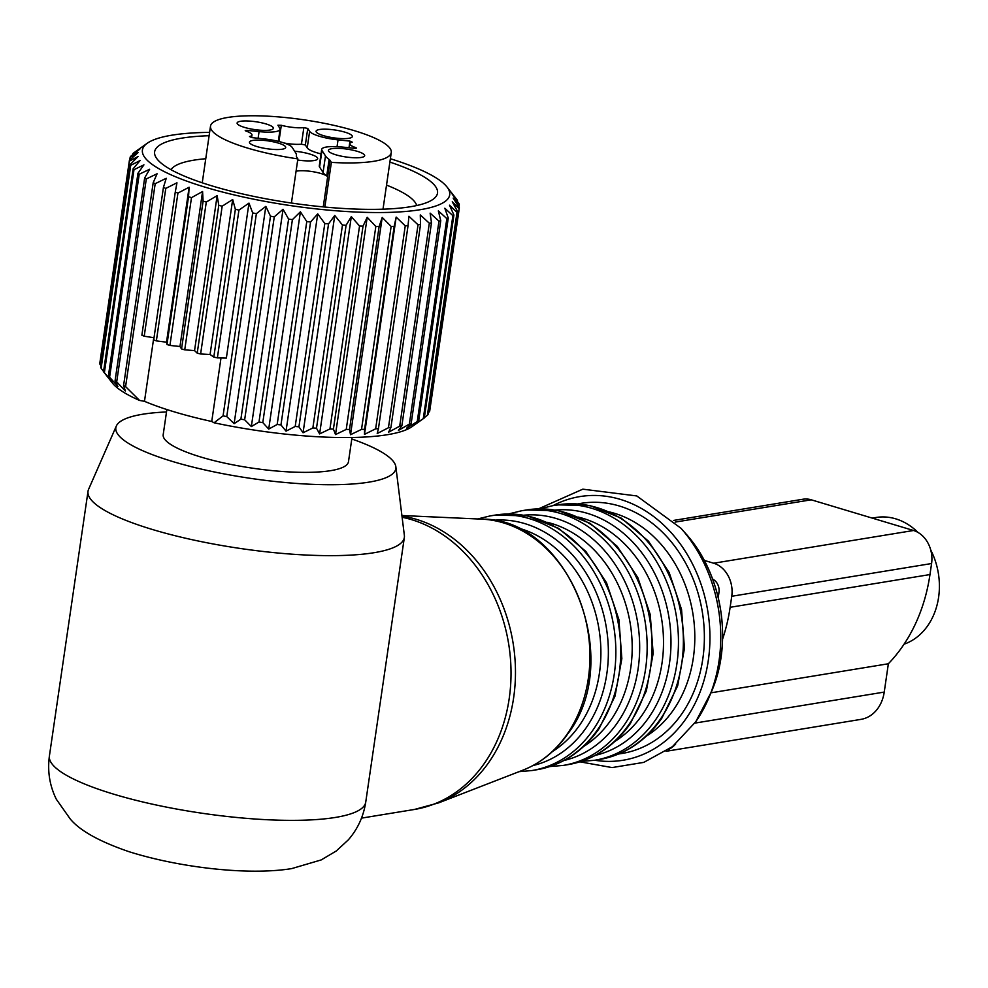 <?xml version="1.0" encoding="UTF-8"?>
<svg xmlns="http://www.w3.org/2000/svg" width="988" height="988" viewBox="0 0 988 988"><rect width="100%" height="100%" fill="white"/><g stroke="black" fill="none" stroke-linecap="round" stroke-linejoin="round"><path stroke-width="1.48" d="M930.733 549.995A65.072 52.488 80.7 0 1 938.6 597.332A65.072 52.488 80.7 0 1 904.082 644.164M872.268 518.107L876.023 517.49A65.072 52.488 80.7 0 1 918 532.433M294.622 151.213A19.414 4.199 -171.7 0 1 315.851 156.499A19.414 4.199 -171.7 0 1 317.679 158.698A19.414 4.199 -171.7 0 1 297.697 160.031M321.038 153.906A25.12 5.434 8.3 0 1 307.219 147.879L309.627 131.33A25.12 5.434 8.3 0 0 338.044 139.864L349.962 141.099L352.271 142.173A18.266 3.952 8.3 0 0 349.814 143.717A18.266 3.952 8.3 0 0 355.791 147.632L356.545 148.126L354.63 148.336L342.7 147.089A25.12 5.434 8.3 0 0 321.693 149.423L319.285 165.972A25.12 5.434 8.3 0 0 319.569 167.034L323.064 172.455A68.505 14.832 8.3 0 0 326.719 176A17.129 3.705 8.3 0 0 324.607 174.839A17.129 3.705 8.3 0 0 296.067 171.257M307.219 147.879L305.354 144.989L301.439 144.186L303.847 127.637L307.762 128.44L305.354 144.989M284.136 143.013A18.266 3.952 8.3 0 0 301.439 144.186M338.822 148.361A18.315 3.964 -171.7 0 1 357.446 151.374A18.315 3.964 -171.7 0 1 364.449 156.178A18.315 3.964 -171.7 0 1 354.284 157.747A18.315 3.964 -171.7 0 1 328.498 150.929A18.315 3.964 -171.7 0 1 338.822 148.361M283.988 145.384A18.315 3.964 -171.7 0 1 285.483 147.941A18.315 3.964 -171.7 0 1 270.119 149.126A18.315 3.964 -171.7 0 1 251.187 144.236A18.315 3.964 -171.7 0 1 249.532 142.692A18.315 3.964 -171.7 0 1 262.771 140.284A18.315 3.964 -171.7 0 1 283.988 145.384M262.969 130.354A18.315 3.964 -171.7 0 1 237.182 123.537A18.315 3.964 -171.7 0 1 247.494 120.968A18.315 3.964 -171.7 0 1 266.13 123.969A18.315 3.964 -171.7 0 1 273.133 128.786A18.315 3.964 -171.7 0 1 262.969 130.354M350.592 134.467A18.315 3.964 -171.7 0 1 352.099 137.023A18.315 3.964 -171.7 0 1 336.735 138.221A18.315 3.964 -171.7 0 1 317.79 133.331A18.315 3.964 -171.7 0 1 316.148 131.775A18.315 3.964 -171.7 0 1 329.387 129.366A18.315 3.964 -171.7 0 1 350.592 134.467M296.338 156.203L296.363 156.03A68.505 14.832 8.3 0 0 296.437 155.696A68.505 14.832 8.3 0 0 295.647 152.794L292.152 147.373A25.12 5.434 -171.7 0 0 263.747 138.851L251.817 137.604L249.519 136.542A18.266 3.952 8.3 0 0 251.965 134.998A18.266 3.952 8.3 0 0 245.987 131.071L245.234 130.589L247.148 130.379L247 131.429M296.363 156.03A17.129 3.705 8.3 0 0 296.351 156.116A17.129 3.705 8.3 0 0 296.548 156.845L297.87 158.895A91.341 19.772 -171.7 0 1 219.101 136.505A91.341 19.772 -171.7 0 1 210.506 126.168A91.341 19.772 -171.7 0 1 282.531 117.251A91.341 19.772 -171.7 0 1 382.677 142.198A91.341 19.772 -171.7 0 1 391.273 152.535A91.341 19.772 -171.7 0 1 331.375 162.39L330.041 160.34A17.129 3.705 8.3 0 0 329.127 159.451A68.505 14.832 8.3 0 1 325.484 155.919L321.977 150.485L319.569 167.034M321.693 149.423A25.12 5.434 8.3 0 0 321.977 150.485M309.627 131.33L307.762 128.44M278.937 141.506L281.308 125.291A18.266 3.952 8.3 0 0 303.847 127.637M281.308 125.291L277.912 125.229L279.802 128.218A25.12 5.434 8.3 0 1 280.086 129.28A25.12 5.434 8.3 0 1 259.078 131.614L247.148 130.379M331.375 162.39L324.854 207.035M297.87 158.895L291.423 203.034M352.012 437.499L348.48 461.705A93.625 20.266 -171.7 0 1 295.363 472.19A93.625 20.266 -171.7 0 1 163.193 434.671L166.861 409.538M223.066 415.874A166.688 36.074 8.3 0 0 226.758 416.59L256.374 213.643A166.688 36.074 8.3 0 1 252.681 212.926L223.066 415.874L214.063 422.778A155.277 33.604 8.3 0 0 411.984 426.68L423.543 418.504M240.887 419.147A166.688 36.074 8.3 0 0 244.654 419.789L274.269 216.841A166.688 36.074 8.3 0 1 270.49 216.199L240.887 419.147L234.131 423.667L226.758 416.59M258.992 422.024A166.688 36.074 8.3 0 0 262.796 422.58L292.411 219.632A166.688 36.074 8.3 0 1 288.607 219.077L258.992 422.024L251.347 426.569L244.654 419.789M277.171 424.47A166.688 36.074 8.3 0 0 280.963 424.926L310.565 221.979A166.688 36.074 8.3 0 1 306.774 221.522L277.171 424.47L268.711 429.076L262.796 422.58M295.202 426.458A166.688 36.074 8.3 0 0 298.932 426.816L328.547 223.868A166.688 36.074 8.3 0 1 324.805 223.51L295.202 426.458L286.026 431.151L280.963 424.926M312.863 427.952L342.466 225.005A166.688 36.074 8.3 0 0 346.096 225.264L316.493 428.212A166.688 36.074 8.3 0 1 312.863 427.952L303.057 432.769L298.932 426.816M329.943 428.953L359.546 226.005A166.688 36.074 8.3 0 0 363.028 226.141L333.413 429.088A166.688 36.074 8.3 0 1 329.943 428.953L319.618 433.905L316.493 428.212M346.232 429.434L375.835 226.487A166.688 36.074 8.3 0 0 379.12 226.511L349.517 429.459A166.688 36.074 8.3 0 1 346.232 429.434L335.512 434.559L333.413 429.088M361.522 429.385L391.137 226.437A166.688 36.074 8.3 0 0 394.187 226.363L364.584 429.311A166.688 36.074 8.3 0 1 361.522 429.385L350.518 434.72L349.517 429.459M375.65 428.817L405.253 225.869A166.688 36.074 8.3 0 0 408.044 225.684L378.441 428.631A166.688 36.074 8.3 0 1 375.65 428.817L364.486 434.374L364.584 429.311M388.432 427.742L418.035 224.795A166.688 36.074 8.3 0 0 420.53 224.498L390.927 427.446A166.688 36.074 8.3 0 1 388.432 427.742L377.218 433.534L378.441 428.631M399.708 426.161A166.688 36.074 8.3 0 0 401.869 425.766L431.472 222.819A166.688 36.074 8.3 0 1 429.323 223.214L399.708 426.161L388.58 432.213L390.927 427.446M409.353 424.087A166.688 36.074 8.3 0 0 411.156 423.605L440.759 220.657A166.688 36.074 8.3 0 1 438.968 221.151L409.353 424.087L398.423 430.422L401.869 425.766M417.245 421.567A166.688 36.074 8.3 0 0 418.665 420.987L448.268 218.039A166.688 36.074 8.3 0 1 446.848 218.62L417.245 421.567L406.636 428.175L411.156 423.605M423.284 418.628L452.887 215.68A166.688 36.074 8.3 0 0 453.912 215.014L424.309 417.961A166.688 36.074 8.3 0 1 423.284 418.628L413.12 425.519L418.665 420.987M457.012 212.334A166.688 36.074 8.3 0 0 457.617 211.593L428.014 414.54A166.688 36.074 8.3 0 1 427.396 415.281L457.012 212.334L449.491 205.183L453.912 215.014M428.286 412.663L429.545 411.588A166.688 36.074 8.3 0 0 429.743 410.786L459.346 207.838A166.688 36.074 -171.7 0 1 459.148 208.653L452.282 201.787L457.617 211.593M416.689 205.541A124.673 26.985 8.3 0 0 386.518 185.102M209.123 135.714A142.939 30.937 8.3 0 0 157.154 159.105A142.939 30.937 8.3 0 0 356.409 209.098A142.939 30.937 8.3 0 0 433.003 199.354A142.939 30.937 8.3 0 0 389.877 162.081M205.763 158.735A124.673 26.985 8.3 0 0 171.01 169.701M209.604 132.367A155.277 33.604 8.3 0 0 147.311 143.211A155.277 33.604 8.3 0 0 143.643 146.866A155.277 33.604 8.3 0 0 276.109 203.33A155.277 33.604 8.3 0 0 448.478 198.02A155.277 33.604 8.3 0 0 446.959 186.93A155.277 33.604 8.3 0 0 390.371 158.735M454.813 196.945L456.802 199.49A166.688 36.074 -171.7 0 1 457.444 200.403L452.158 194.105L459.074 203.787A166.688 36.074 -171.7 0 1 459.296 204.652L453.183 198.082L459.346 207.838M139.975 148.41L133.713 152.893A166.688 36.074 -171.7 0 0 132.898 153.597L139.876 149.077L130.577 156.413A166.688 36.074 8.3 0 0 130.169 157.191L129.774 159.957M429.545 411.588L459.148 208.653M458.926 207.159L459.296 204.652M457.308 201.28L457.444 200.403M132.738 154.696L132.898 153.597M129.428 160.266A166.688 36.074 8.3 0 0 129.453 161.106L99.837 364.053A166.688 36.074 8.3 0 1 99.825 363.214L129.428 160.266L138.036 152.634L130.169 157.191M101.122 368.24L130.725 165.292A166.688 36.074 8.3 0 1 130.293 164.391L100.69 367.338A166.688 36.074 8.3 0 0 101.122 368.24L103.567 371.513M104.382 372.637L133.985 169.689A166.688 36.074 8.3 0 1 133.145 168.75L103.53 371.698A166.688 36.074 8.3 0 0 104.382 372.637L112.224 382.134L108.347 376.243L137.95 173.295A166.688 36.074 8.3 0 0 139.197 174.258L109.594 377.206A166.688 36.074 8.3 0 1 108.347 376.243M144.656 177.964A166.688 36.074 8.3 0 0 146.298 178.939L116.695 381.887A166.688 36.074 8.3 0 1 115.053 380.899L144.656 177.964L149.633 169.257L139.197 174.258M153.189 182.694A166.688 36.074 8.3 0 0 155.19 183.682L125.587 386.629A166.688 36.074 8.3 0 1 123.574 385.629L153.189 182.694L157.092 173.764L146.298 178.939M252.681 212.926L248.976 203.108L238.935 210.086A166.688 36.074 -171.7 0 1 235.366 209.295L232.686 199.514L222.177 206.196A166.688 36.074 -171.7 0 1 218.78 205.343L217.15 195.636L206.294 202.034A166.688 36.074 -171.7 0 1 203.108 201.132L202.577 191.524L191.487 197.649A166.688 36.074 -171.7 0 1 188.535 196.711L189.128 187.226L177.926 193.092A166.688 36.074 -171.7 0 1 175.259 192.117L176.963 182.805L165.774 188.412A166.688 36.074 -171.7 0 1 163.428 187.424L166.243 178.297L155.19 183.682M270.49 216.199L265.834 206.381L256.374 213.643M288.607 219.077L283.05 209.283L274.269 216.841M306.774 221.522L300.414 211.79L292.411 219.632M324.805 223.51L317.728 213.865L310.565 221.979M342.466 225.005L334.759 215.483L328.547 223.868M359.546 226.005L351.32 216.619L346.096 225.264M375.835 226.487L367.203 217.274L363.028 226.141M391.137 226.437L382.22 217.434L379.12 226.511M405.253 225.869L396.176 217.088L394.187 226.363M418.035 224.795L408.921 216.249L408.044 225.684M429.323 223.214L420.283 214.927L420.53 224.498M438.968 221.151L430.126 213.136L431.472 222.819M446.848 218.62L438.339 210.889L440.759 220.657M452.887 215.68L444.822 208.233L448.268 218.039M130.293 164.391L138.098 156.487L129.453 161.106M133.145 168.75L140.061 160.575L130.725 165.292M137.95 173.295L143.927 164.848L133.985 169.689M116.695 381.887L125.402 391.05L123.574 385.629M109.594 377.206L117.93 386.543L115.053 380.899M105.802 374.637L103.53 371.698M100.924 365.684L99.837 364.053M424.358 417.591L427.396 415.281M423.519 418.517L424.309 417.961M396.176 217.088L364.486 434.374M382.22 217.434L350.518 434.72M367.203 217.274L335.512 434.559M351.32 216.619L319.618 433.905M334.759 215.483L303.057 432.769M317.728 213.865L286.026 431.151M300.414 211.79L268.711 429.076M283.05 209.283L251.347 426.569M265.834 206.381L234.131 423.667M175.259 192.117L153.696 339.921A166.688 36.074 8.3 0 0 156.363 340.885L166.515 342.194L166.972 344.503A166.688 36.074 8.3 0 0 169.924 345.442L179.964 346.492L181.545 348.937A166.688 36.074 8.3 0 0 184.731 349.838L194.55 350.604L197.217 353.148L218.78 205.343M217.15 195.636L194.55 350.604M184.731 349.838L206.294 202.034M197.217 353.148A166.688 36.074 8.3 0 0 200.613 353.988L210.073 354.482L213.803 357.088L235.366 209.295M232.686 199.514L210.073 354.482M200.613 353.988L222.177 206.196M213.803 357.088A166.688 36.074 8.3 0 0 217.372 357.878L226.363 358.076L248.976 203.108M217.372 357.878L238.935 210.086M154.017 337.723L144.211 336.216A166.688 36.074 8.3 0 1 141.864 335.228L163.428 187.424M144.211 336.216L165.774 188.412M189.128 187.226L166.515 342.194M156.363 340.885L177.926 193.092M166.972 344.503L188.535 196.711M169.924 345.442L191.487 197.649M153.77 337.674L144.483 401.313A151.843 32.863 8.3 0 0 211.741 421.481L214.063 422.778M144.483 401.313L139.567 400.436L125.587 386.629M105.765 374.576L112.336 382.961A155.277 33.604 8.3 0 0 139.567 400.436M181.545 348.937L203.108 201.132M202.577 191.524L179.964 346.492M221.003 357.965L211.741 421.481M388.321 647.338L365.733 802.157A159.834 34.592 -171.7 0 1 335.414 817.434A159.834 34.592 -171.7 0 1 156.153 804.985A159.834 34.592 -171.7 0 1 49.4 756.005C47.35 771.295 49.659 785.719 56.341 799.28L70.234 818.978C79.966 830.698 99.529 841.591 128.922 851.656C178.359 867.303 247.753 875.763 291.695 868.6L321.186 859.931L336.253 851.001L348.295 839.886C357.681 829.105 363.485 816.52 365.733 802.157M351.79 438.981A141.482 30.628 -171.7 0 1 395.855 466.781A141.482 30.628 -171.7 0 1 369.006 482.132A141.482 30.628 -171.7 0 1 206.418 470.263A141.482 30.628 -171.7 0 1 116.349 426.001A141.482 30.628 -171.7 0 1 142.667 414.244A141.482 30.628 -171.7 0 1 166.515 411.959M395.855 466.781L404.364 535.36A159.834 34.592 -171.7 0 1 404.351 537.435A159.834 34.592 -171.7 0 1 374.032 552.712A159.834 34.592 -171.7 0 1 194.772 540.275A159.834 34.592 -171.7 0 1 88.018 491.295A159.834 34.592 -171.7 0 1 88.599 489.295L116.349 426.001M712.644 579.141A11.411 9.213 -99.3 0 1 718.968 592.442L718.227 597.468M666.023 751.3L860.919 719.375A36.531 29.467 -99.3 0 0 884.235 692.082L888.36 663.763A165.552 133.516 -99.3 0 0 929.967 574.559L931.585 563.531A27.405 22.094 -99.3 0 0 913.53 530.494L811.247 499.805A27.405 22.094 -99.3 0 0 802.96 499.236L673.495 520.441M722.574 639.137A165.552 133.516 -99.3 0 0 730.132 607.299L731.75 596.27A27.405 22.094 -99.3 0 0 713.694 563.222L704.209 560.381M888.36 663.763L710.977 692.823M668.505 749.596A36.531 29.467 -99.3 0 0 675.656 744.05M326.719 176L329.127 159.451M323.249 206.887L330.041 160.34M323.064 172.455L325.484 155.919M355.68 148.385L355.791 147.632M348.999 147.755L349.962 141.099M338.044 139.864L337.044 146.656M258.103 138.271L259.078 131.614M402.116 517.267A148.422 119.709 80.7 0 1 501.521 614.993A148.422 119.709 80.7 0 1 484.639 762.983A148.422 119.709 80.7 0 1 414.478 809.456L438.647 802.861A147.916 119.289 80.7 0 0 489.184 761.834A147.916 119.289 80.7 0 0 505.004 611.486A147.916 119.289 80.7 0 0 401.968 516.082M481.786 519.145C568.582 517.873 624.91 659.737 567.828 733.788C555.836 750.954 540.868 763.082 522.911 770.171A129.008 104.049 -99.3 0 0 566.989 734.393A129.008 104.049 -99.3 0 0 578.845 598.036A129.008 104.049 -99.3 0 0 481.786 519.145L401.906 515.526M515.884 527.419A119.881 96.688 80.7 0 1 593.788 607.435A119.881 96.688 80.7 0 1 579.586 725.229A119.881 96.688 80.7 0 1 552.588 751.448M492.753 520.318A124.451 100.368 80.7 0 1 594.998 589.811A124.451 100.368 80.7 0 1 586.242 727.687A124.451 100.368 80.7 0 1 532.927 765.552M477.649 518.947L490.209 515.909A129.008 104.049 80.7 0 1 600.482 583.994A129.008 104.049 80.7 0 1 592.911 730.144A129.008 104.049 80.7 0 1 531.927 770.541L519.046 771.677M490.209 515.909L495.124 515.106A129.008 104.049 80.7 0 1 605.397 583.192A129.008 104.049 80.7 0 1 597.826 729.342A129.008 104.049 80.7 0 1 536.842 769.738L531.927 770.541M546.969 522.244A119.881 96.688 80.7 0 1 625.046 602.174A119.881 96.688 80.7 0 1 610.893 720.104A119.881 96.688 80.7 0 1 583.698 746.434M523.887 515.205A124.451 100.368 80.7 0 1 626.256 584.587A124.451 100.368 80.7 0 1 617.549 722.561A124.451 100.368 80.7 0 1 564.062 760.464M508.487 513.97L521.516 510.784A129.008 104.049 80.7 0 1 631.789 578.869A129.008 104.049 80.7 0 1 624.218 725.019A129.008 104.049 80.7 0 1 563.234 765.416L549.871 766.552M521.516 510.784L526.431 509.981A129.008 104.049 80.7 0 1 636.704 578.066A129.008 104.049 80.7 0 1 629.134 724.216A129.008 104.049 80.7 0 1 568.149 764.613L563.234 765.416M578.276 517.107A119.881 96.688 80.7 0 1 656.353 597.036A119.881 96.688 80.7 0 1 642.2 714.966A119.881 96.688 80.7 0 1 615.005 741.309M555.194 510.08A124.451 100.368 80.7 0 1 657.563 579.45A124.451 100.368 80.7 0 1 648.857 717.436A124.451 100.368 80.7 0 1 595.369 755.338M539.794 508.845L552.823 505.658A129.008 104.049 80.7 0 1 663.096 573.744A129.008 104.049 80.7 0 1 655.526 719.894A129.008 104.049 80.7 0 1 594.541 760.291L581.179 761.427M552.823 505.658L557.738 504.856A129.008 104.049 80.7 0 1 668.012 572.941A129.008 104.049 80.7 0 1 660.441 719.091A129.008 104.049 80.7 0 1 599.457 759.488L594.541 760.291M609.584 511.982A119.881 96.688 80.7 0 1 687.66 591.911A119.881 96.688 80.7 0 1 673.507 709.841A119.881 96.688 80.7 0 1 646.313 736.184M577.869 503.929A126.723 102.209 80.7 0 1 688.451 568.532A126.723 102.209 80.7 0 1 681.844 713.805A126.723 102.209 80.7 0 1 618.834 753.93M553.033 505.621A133.578 107.729 80.7 0 1 685.845 552.193A133.578 107.729 80.7 0 1 686.191 718.424A133.578 107.729 80.7 0 1 594.751 760.254M579.907 761.822L612.091 767.577L643.793 762.378L672.458 746.644L695.824 721.66L711.422 691.761A130.28 105.074 -99.3 0 0 685.462 533.31L681.004 528.284A139.518 112.521 80.7 0 1 708.804 697.948A139.518 112.521 80.7 0 1 695.947 721.438M811.247 499.805L675.175 522.096M913.53 530.494L713.694 563.222M931.585 563.531L731.75 596.27M929.967 574.559L730.132 607.299M884.235 692.082L694.799 723.117M349.221 147.78L349.814 143.717M278.32 141.346L280.086 129.28M251.582 137.579L251.965 134.998M210.506 126.168L202.244 182.805M391.273 152.535L383.011 209.184M147.311 143.211L139.777 148.558M446.959 186.93L454.826 196.945M522.911 770.171L438.647 802.861M495.124 515.106L527.469 515.884L558.665 528.395L585.847 551.428L606.546 582.809L618.92 619.661L621.847 658.613L615.042 696.071L599.111 728.625C582.908 751.522 562.16 765.231 536.842 769.738M526.431 509.981L558.776 510.759L589.972 523.269L617.154 546.29L637.853 577.684L650.228 614.536L653.154 653.488L646.35 690.945L630.418 723.5C614.215 746.397 593.467 760.105 568.149 764.613M557.738 504.856L590.083 505.634L621.279 518.144L648.461 541.165L669.16 572.546L681.535 609.411L684.462 648.35L677.657 685.82L661.725 718.375C645.522 741.272 624.774 754.98 599.457 759.488M681.004 528.284L636.766 495.939L582.821 489.171L538.472 508.869M711.422 691.761C733.355 641.941 722.154 573.522 685.462 533.31M361.509 818.126L414.478 809.456M404.351 537.435L388.148 648.437M88.018 491.295L49.4 756.005"/></g></svg>
